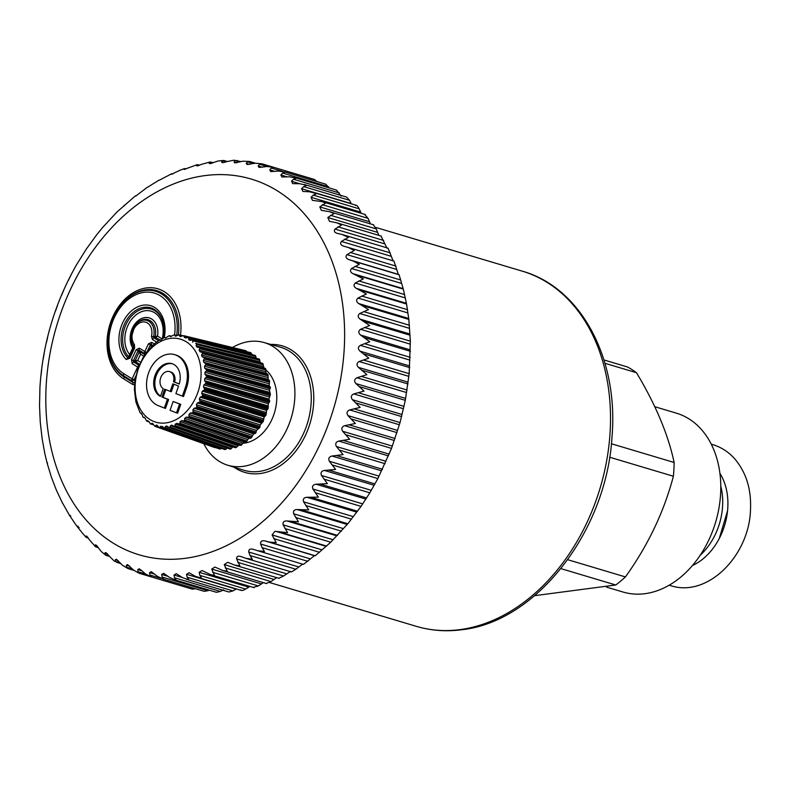 <?xml version="1.0" encoding="UTF-8"?>
<svg xmlns="http://www.w3.org/2000/svg" width="790" height="790" viewBox="0 0 790 790"><rect width="100%" height="100%" fill="white"/><g stroke="black" fill="none" stroke-linecap="round" stroke-linejoin="round"><path stroke-width="1.19" d="M719.295 538.434L727.551 510.755M720.786 486.166A57.157 42.147 106.6 0 1 700.157 555.301M692.405 565.541A57.157 42.147 -73.4 0 0 703.525 558.461A57.157 42.147 -73.4 0 0 719.917 473.348M242.619 443.338A40.191 29.635 -73.4 0 0 276.688 400.52A40.191 29.635 -73.4 0 0 265.993 370.056L202.447 353.614L201.529 355.026L202.201 356.754L204.738 358.117L203.346 360.428L203.8 362.304L206.16 363.973L204.501 366.224L204.738 368.219L206.891 370.174L204.985 372.317L204.995 374.381L206.921 376.593L204.778 378.588L204.561 380.671L206.239 383.111L203.899 384.908L203.465 386.982L204.877 389.589L202.349 391.149L201.697 393.173L202.842 395.909L200.176 397.202L199.327 399.138L200.186 401.952L197.401 402.94L196.374 404.747L196.957 407.591L194.103 408.252L192.898 409.892L193.204 412.726L190.321 413.032L188.978 414.483L189.027 417.248L186.144 417.199L184.692 418.433L184.495 421.07L181.651 420.665L180.11 421.653L179.686 424.131L176.842 423.341M203.781 443.694A63.97 47.163 -73.4 0 0 227.431 465.122A63.97 47.163 -73.4 0 0 269.094 453.618A63.97 47.163 -73.4 0 0 294.838 389.924A63.97 47.163 -73.4 0 0 264.018 342.524A63.97 47.163 -73.4 0 0 232.477 347.501M258.044 550.837L303.478 564.406L314.39 555.686L315.24 555.765L269.459 542.098L276.233 542.631L272.086 534.949L274.91 531.305L287.59 532.697L283.116 524.846C282.583 522.121 283.867 520.827 286.968 520.966L298.452 521.755L293.633 513.776C292.971 511.012 294.186 509.609 297.287 509.56L308.742 509.886L303.577 501.808C302.768 499.023 303.913 497.522 307.014 497.285L318.41 497.147L312.889 489.01C311.932 486.235 312.988 484.635 316.069 484.221L327.386 483.638L321.5 475.481C320.394 472.706 321.372 471.028 324.423 470.435L335.622 469.428L329.361 461.281C328.107 458.546 328.986 456.788 331.998 456.028L343.067 454.606L336.422 446.518C335.029 443.812 335.809 442.005 338.762 441.077L349.664 439.26L342.653 431.271C341.102 428.624 341.784 426.758 344.677 425.682L355.382 423.489L347.995 415.629C346.306 413.051 346.879 411.156 349.694 409.921L360.181 407.393L352.429 399.701C350.602 397.212 351.056 395.286 353.792 393.914L364.042 391.08L355.925 383.584C353.959 381.185 354.295 379.24 356.942 377.748L366.925 374.628L358.453 367.37C356.359 365.079 356.576 363.133 359.134 361.524L368.831 358.147L360.013 351.155C357.781 348.992 357.89 347.057 360.329 345.339L369.73 341.754L360.586 335.059C358.235 333.025 358.226 331.109 360.546 329.302L369.621 325.529L360.161 319.16C357.702 317.264 357.574 315.388 359.766 313.502L368.515 309.581L358.759 303.567C356.191 301.829 355.935 299.983 358.008 298.047L366.412 294.008L356.369 288.37C353.703 286.79 353.337 285.012 355.283 283.018L363.321 278.9L353.021 273.676C350.266 272.264 349.792 270.545 351.59 268.521L359.272 264.364L353.308 261.095L348.736 259.554C345.892 258.32 345.309 256.681 346.968 254.637L354.276 250.479L348.173 247.428L343.393 246.075M315.24 555.765L330.734 542.217L347.857 523.74L361.04 506.38L369.839 492.812L377.877 478.562L391.524 448.384L400.046 422.581L405.3 400.323L409.181 373.67L410.346 341.171L408.835 319.427L406.554 304.022L403.305 289.101L399.098 274.762L398.338 274.367L393.963 261.095L348.173 247.428M343.531 246.115C340.618 245.058 339.917 243.498 341.438 241.454L348.37 237.336L342.139 234.502L336.856 233.267M393.134 260.917L388.058 248.188L342.139 234.502M337.439 233.425C334.466 232.546 333.666 231.085 335.029 229.051L341.596 225.012L336.767 222.79L329.489 221.338L327.801 217.507L333.982 213.586L329.736 211.73L321.342 210.347L319.782 206.901L325.589 203.129L321.955 201.608L312.455 200.354L311.023 197.283L313.353 195.12L316.464 193.698L309.848 191.832L302.886 191.437L301.573 188.721L303.725 186.618L306.668 185.354L299.983 183.744L292.695 183.636L291.51 181.275L293.475 179.251L296.25 178.155L289.515 176.802L281.941 177.009L280.875 174.975L282.672 173.05L285.279 172.141L278.524 171.045L270.694 171.588L269.746 169.87L271.365 168.053L273.478 167.243L314.469 179.478L317.057 181.591M273.824 167.352L267.05 166.512L259.011 167.421L258.182 165.979L259.643 164.3L261.964 163.806L255.19 163.224L246.984 164.518L246.263 163.352L247.566 161.812L249.758 161.545M249.522 161.446L242.994 161.209L234.66 162.898L234.067 161.98L235.203 160.597L237.286 160.567M241.039 161.594L233.909 160.202L226.138 161.772C223.254 162.868 221.753 162.908 221.654 161.881L222.138 162.582M224.627 160.883L222.652 160.676L221.654 161.881L223.807 162.523M209.488 163.57L209.103 163.056C209.311 163.915 210.821 163.728 213.636 162.483L217.941 161.032L223.442 160.449L222.652 160.676L226.217 161.743M213.3 162.631L209.972 162.029L209.103 163.056L210.723 163.54M210.387 161.911L201.045 164.478C198.31 165.851 196.799 166.196 196.503 165.495L196.789 165.851M199.682 165.13L197.243 164.666L196.503 165.495L197.648 165.841M184.119 169.406L197.332 164.636M185.986 168.991L184.544 168.566L183.922 169.188L184.544 168.566L186.193 168.902M179.853 170.334L171.568 174.225M172.822 173.948L171.963 173.701L171.44 174.106L172.921 173.909M171.637 173.77L159.195 180.268M159.175 180.071L147.118 187.516M147.058 187.467L135.653 196.157M135.327 195.92L117.038 211.937L102.868 227.224M68.157 280.756L70.794 275.503M63.723 290.266L61.383 295.707M57.502 305.513L55.478 311.112M47.726 337.083L46.353 342.87M44.23 353.199L43.203 359.035M41.692 369.414L41.021 375.26M86.446 248.87L76.561 264.719C54.905 302.807 42.7 343.709 39.934 387.436L39.53 406.129M39.52 405.645L40.27 422.314M42.137 438.736L40.241 421.978M47.588 462.822L47.123 463.108L44.872 453.766L42.058 438.243M47.123 463.108L51.389 477.19L56.574 490.679M56.643 490.679L62.667 503.516M62.716 503.358L69.629 515.613M70.784 516.206L69.816 515.199M70.725 516.107L69.866 515.85L74.616 522.99M79.148 527.661L77.578 527.039L77.687 526.101M79.02 527.473L77.578 527.039L82.782 533.536L86.12 537.328L86.327 536.025M88.352 538.207L86.12 537.328M87.048 536.499L85.893 536.153C86.525 535.739 87.601 536.845 89.132 539.501L95.551 546.769L95.096 545.1L95.709 544.883M98.385 547.766L95.551 546.769M96.716 545.584L95.096 545.1C95.738 544.488 96.903 545.475 98.572 548.062L101.387 551.637L105.663 555.143L104.952 552.961L105.751 552.644M106.887 555.429L105.119 554.521L108.694 555.587M107.114 553.602L104.952 552.961C105.593 552.161 106.828 553.01 108.645 555.508L114.293 561.088L121.008 563.823M117.305 562.628L115.587 561.463L115.389 559.676L116.397 559.241L122.44 565.215L128.019 568.602M128.276 568.642L126.588 567.22L126.351 565.215L127.585 564.633L133.737 570.212L139.07 573.214L139.731 573.431L138.053 571.753L137.756 569.551L139.247 568.8L141.963 570.805L137.756 569.551M195.565 588.757L192.237 589.103L151.245 576.878L145.469 573.965L141.963 570.805M151.591 576.976L149.922 575.041L149.557 572.632L151.295 571.713L157.546 576.453L163.797 579.238L162.108 577.056L161.664 574.458L163.678 573.343L169.899 577.668L176.269 580.216L174.55 577.786L174.017 575.011L176.308 573.688L182.46 577.589L188.929 579.909L187.161 577.233L186.519 574.3L189.106 572.75L195.14 576.236L201.697 578.3L199.87 575.396L199.11 572.315L201.993 570.528L210.624 574.686L214.505 575.406L211.71 569.067L214.9 567.042L222.681 570.489L227.253 571.259L224.232 564.583L227.737 562.312L234.62 565.087L239.883 565.867L236.605 558.895C236.575 556.446 238.047 555.666 241.009 556.555L240.446 556.357M245.542 558.234L291.451 571.96L295.875 569.235L250.084 555.567L252.306 559.271L245.542 558.234L241.009 556.555M250.084 555.567L248.751 552.032C248.613 549.485 250.045 548.566 253.067 549.277L252.928 549.238M307.883 561.315L262.092 547.648L264.443 551.509L257.668 550.729L253.067 549.277M303.478 564.406L257.668 550.729M262.092 547.648L260.611 544.034C260.335 541.417 261.727 540.37 264.788 540.883L269.459 542.098M124.277 205.854L124.04 205.361M96.568 234.976L86.179 249.265M180.485 335.128A48.526 35.777 106.6 0 0 155.047 288.123A48.526 35.777 106.6 0 0 110.57 322.409A48.526 35.777 106.6 0 0 123.704 378.914L132.661 384.444A2.676 1.778 121.7 0 0 132.898 382.419L134.853 382.33M144.086 356.369L140.581 354.197L137.657 360.487L135.525 361.741L139.662 364.299M145.044 354.789L140.166 351.767L140.581 354.197L139.079 352.281L135.297 360.408L135.525 361.741L133.668 362.018L133.441 360.694L131.515 359.697L136.147 349.743L139.395 348.193A2.676 1.778 -58.3 0 0 139.159 350.217L140.166 351.767L139.079 352.281L138.072 350.74L139.159 350.217L144.59 353.574L145.597 355.125M140.699 362.363L137.657 360.487L133.441 360.694L138.072 350.74L136.147 349.743M151.779 346.859L151.334 346.425L152.519 346.119M393.983 261.095L348.558 247.537M381.027 236.072L387.041 248.228M373.315 224.893L376.277 228.942L378.775 235.331M364.832 214.673L368.071 218.356L370.431 223.876M355.628 205.499C356.596 204.936 357.761 206.032 359.134 208.787L361.257 213.349M304.298 184.475L346.721 197.135L349.506 200.285L351.333 203.81M341.112 196.078L336.471 190.074L294.542 177.553M329.252 187.921L325.697 184.179L284.449 171.864M139.623 573.412L180.703 585.667M162.947 579.021L204.205 591.335L207.898 590.723L162.108 577.056M209.232 590.15L207.898 590.723M174.511 579.781L216.45 592.303L220.341 591.453L174.55 577.786M223.619 589.824L220.341 591.453M186.46 579.346L228.893 592.006L232.951 590.9L187.161 577.233M236.408 588.945L232.951 590.9M240.92 589.893C241.424 590.9 243.004 590.614 245.66 589.063L199.87 575.396M249.936 586.417L245.66 589.063M253.649 587.266L258.379 585.963L212.599 572.296M263.376 582.635L258.379 585.963M266.349 583.366L271.039 581.598L225.259 567.931M276.638 577.628L271.039 581.598M278.929 578.231L283.561 576.019L237.78 562.352M290.611 571.358L283.561 576.019M302.669 564.08L295.875 569.235M135.989 375.675L134.053 379.832A2.676 0.504 147 0 1 131.891 380.869L132.898 382.419L123.941 376.879A46.472 34.266 106.6 0 1 107.973 344.035A46.472 34.266 106.6 0 1 107.973 343.818M146.071 352.952A2.676 0.504 147 0 1 144.59 353.574A2.676 1.778 -58.3 0 1 144.827 351.55L139.395 348.193M138.556 367.557L132.187 363.676A2.676 1.778 -58.3 0 1 133.668 362.018L139.099 365.375A2.676 1.778 121.7 0 0 137.618 367.034L132.128 378.835L123.823 373.7A2.676 1.778 -58.3 0 0 123.586 375.734L123.941 376.879A2.676 1.778 121.7 0 1 123.704 378.914M153.092 345.398L148.401 343.877L144.827 351.55L146.466 352.409M152.598 346.01L151.413 344.351A2.676 1.778 -58.3 0 1 151.65 342.327L154.287 343.946M164.261 337.508A30.277 22.318 -73.4 0 0 151.483 305.957A30.277 22.318 -73.4 0 0 122.756 322.636A30.277 22.318 -73.4 0 0 126.291 359.549A2.676 1.689 -46.1 0 1 127.97 358.048L129.155 357.613L129.846 358.235L134.596 348.035L134.419 344.509A2.676 1.61 -38.2 0 0 133.846 346.237L134.596 348.035L133.974 347.235L129.096 357.742L133.895 347.432M152.44 339.503A2.676 1.778 -58.3 0 1 153.912 337.844L153.596 336.787L151.483 336.343L152.44 339.503L157.072 342.366M164.103 329.677A27.206 20.056 -73.4 0 0 135.169 312.712A27.206 20.056 -73.4 0 0 128.602 356.754L129.669 354.542L129.807 356.339L128.602 356.754L127.97 358.048A28.223 20.807 -73.4 0 1 133.708 311.932A28.223 20.807 -73.4 0 1 164.103 329.46L163.204 338.248M162.296 339.048L157.536 336.076L155.6 337.458L155.275 336.451L153.596 336.787A15.089 11.129 -73.4 0 0 148.589 321.125A15.089 11.129 -73.4 0 0 134.567 326.151A15.089 11.129 -73.4 0 0 131.101 337.774A15.089 11.129 -73.4 0 0 133.846 346.237L133.727 347.916L132.74 347.946L133.698 346.771A16.106 11.88 -73.4 0 1 131.11 338.209A16.106 11.88 -73.4 0 1 131.101 337.982M162.187 339.137L162.217 338.969A25.152 18.545 106.6 0 0 140.107 312.307A25.152 18.545 106.6 0 0 129.669 354.542L132.74 347.946A18.16 13.391 106.6 0 1 141.193 318.696A18.16 13.391 106.6 0 1 157.536 336.076L155.275 336.451A16.106 11.88 -73.4 0 0 149.537 320.306A16.106 11.88 -73.4 0 0 134.814 325.796A16.106 11.88 -73.4 0 0 134.685 325.984M606.572 587.118L622.964 592.016A93.329 68.809 -73.4 0 0 720.717 491.4A93.329 68.809 -73.4 0 0 676.349 413.15L654.762 406.702M534.652 595.66L615.756 584.995A125.037 92.183 -73.4 0 0 625.423 576.927C648.037 545.347 664.025 511.782 673.386 476.252A125.037 92.183 -73.4 0 0 674.038 466.465A125.037 92.183 -73.4 0 0 674.127 462.476C668.192 434.53 655.641 404.599 636.464 372.702A125.037 92.183 -73.4 0 0 627.537 366.995L603.955 359.954M604.952 363.291L636.464 372.702M611.391 443.753L674.127 462.476M560.91 568.622L615.756 584.995M567.704 559.695L625.423 576.927M609.604 457.213L673.386 476.252M180.752 404.352L173.158 401.458L170.057 410.306L176.506 412.844L177.661 413.19L180.752 404.352L179.597 404.006L176.506 412.844M173.158 401.458L179.597 404.006M201.055 371.389A43.292 31.916 -73.4 0 0 166.394 339.206A43.292 31.916 -73.4 0 0 135.149 389.924A43.292 31.916 -73.4 0 0 169.811 422.117A43.292 31.916 -73.4 0 0 201.055 371.389M173.968 384.246L171.351 391.722L170.196 391.376L172.842 383.802L178.55 386.053L175.903 393.627L183.497 396.521L186.499 387.939A26.791 19.75 -73.4 0 0 175.765 354.987L174.61 354.641A26.791 19.75 -73.4 0 0 148.273 373.848A26.791 19.75 -73.4 0 0 158.099 405.576L164.35 408.045L167.45 399.207L168.606 399.552L165.515 408.391L164.35 408.045M165.801 389.638L163.096 397.37L168.606 399.552M263.129 366.412L199.1 350.138L199.939 347.857L262.171 363.252L262.961 363.746L263.998 367.972L265.855 368.92L202.655 352.705L202.447 353.614M202.655 352.705L199.969 351.688L199.1 350.138M199.939 347.857L199.011 347.452L199.939 347.857M196.108 345.852L196.671 343.67L259.456 359.253L258.606 358.927L259.456 359.253L259.92 361.81L196.108 345.852L197.154 347.195L199.011 347.452M196.671 343.67L195.683 343.393L196.671 343.67M192.602 342.248L192.888 340.214L255.417 355.559L254.518 355.391L255.417 355.559L256.167 357.949L195.683 343.393M192.888 340.214L191.871 340.075L192.888 340.214M191.506 340.115L188.642 339.414L189.995 340.263L191.871 340.075M189.264 340.223L189.995 340.263M188.642 339.414L188.672 337.557L250.914 352.725L249.976 352.725L251.516 353.505L188.879 338.189M186.272 337.853L184.327 337.379L185.788 337.962L187.645 337.557M246.855 351.708L246.036 350.79L184.109 335.75L184.327 337.379L185.788 337.962M184.109 335.75L179.725 336.204L180.14 336.629M181.127 336.55L179.725 336.204L179.291 334.841L175.242 336.175M175.894 336.135L174.294 334.832L177.029 335.681M174.294 334.832L170.285 336.639M170.62 336.629L169.238 335.74L171.46 336.313M169.238 335.74L165.288 338.001M165.416 338.001L164.202 337.528L165.949 337.844M164.202 337.528L160.36 340.233L159.304 340.174L160.567 340.233L155.6 337.458L153.912 337.844L158.622 340.747M159.304 340.174L154.613 343.62L146.278 352.646L142.783 358.048L137.47 370.095L134.744 383.031L134.419 389.51L135.88 401.883L140.047 412.666M143.039 417.199L141.973 414.434L140.442 412.992L141.459 413.338M146.575 421.031L145.232 418.384L144.096 417.16L143.494 417.387L144.995 417.91M150.584 424.092L148.974 421.613L147.691 420.635L147.068 421.09L149.073 421.791M214.89 447.644L154.988 426.333L153.122 424.052L151.71 423.341L151.107 424.013L153.764 424.951M152.213 423.243L152.885 423.756M154.988 426.333L156.084 425.227L159.689 427.686L160.726 426.254L163.066 427.084M156.766 425.05L156.084 425.227L157.724 425.81M162.296 426.403L163.708 427.657M227.234 448.078L225.18 449.589L164.606 428.15L165.535 426.403L166.69 425.998M167.154 426.264L168.695 427.341M232.981 446.883L230.561 449.105L169.643 427.706L170.442 425.672L171.795 425.119M172.062 425.237L173.711 426.126M239.252 444.908L235.973 447.663L174.708 426.353L175.331 424.082L176.921 423.371M265.855 368.92L265.726 371.665L266.398 373.394L268.087 374.707L268.116 379.338L269.607 380.968L269.123 385.678L270.387 387.604L269.4 390.221L270.417 394.467L268.965 399.029L269.696 401.429L268.225 403.72L268.235 408.361L266.556 410.415L266.062 415.115L264.216 416.893L263.218 421.574L260.206 424.852L259.762 427.607L256.493 430.382L255.763 433.098L253.629 433.858L251.289 437.927L249.146 438.322L247.695 439.546L246.441 442.025L244.327 442.035L242.787 443.012L241.296 445.293L178.659 424.042M163.096 397.37L161.94 397.024L164.675 389.194L170.196 391.376M161.94 397.024L167.45 399.207M186.499 387.939L185.344 387.594A26.791 19.75 -73.4 0 0 174.61 354.641M185.344 387.594L182.342 396.175M163.214 388.552L160.459 396.412A17.42 12.838 -73.4 0 1 154.978 375.606A17.42 12.838 -73.4 0 1 171.924 363.627A17.42 12.838 -73.4 0 1 179.241 384.009L173.514 381.748A9.115 6.715 -73.4 0 0 169.554 371.586A9.115 6.715 -73.4 0 0 160.775 377.61A9.115 6.715 -73.4 0 0 163.214 388.552M172.497 363.815A17.42 12.838 -73.4 0 0 156.272 375.556A17.42 12.838 -73.4 0 0 160.558 396.146M173.514 381.748L179.271 383.91M174.669 382.093A9.115 6.715 -73.4 0 0 170.709 371.932L169.554 371.586M240.358 445.363L178.846 424.102M235.973 447.663L235.055 447.575L235.973 447.663M230.561 449.105L229.692 448.848M225.18 449.589L224.36 449.164L225.18 449.589M221.516 448.355L220.864 448.839L160.212 427.331M219.778 449.056L166.522 430.115L219.916 449.095L219.176 448.523L220.864 448.839M251.842 354.601L251.516 353.505M259.92 361.81L260.976 363.153M246.737 351.441L184.396 336.283M255.921 356.468L192.997 340.934M182.757 336.007L179.646 335.246M183.329 335.819L179.291 334.841M259.841 360.27L196.68 344.47M262.171 363.252L199.495 347.57M263.218 364.832L199.85 348.726M263.998 367.972L199.969 351.688M265.144 368.288L201.776 352.172M265.726 371.665L201.529 355.026M266.398 373.394L202.201 356.754M267.474 373.927L203.929 357.455M268.087 374.707L204.738 358.117M268.087 375.902L204.422 359.045M267.662 377.462L203.346 360.428M268.116 379.338L203.8 362.304M269.094 380.069L205.44 363.212M269.607 380.968L206.16 363.973M269.479 382.182L205.736 364.901M268.896 383.683L204.501 366.224M269.123 385.678L204.738 368.219M269.992 386.596L206.259 369.315M270.387 387.604L206.891 370.174M270.131 388.808L206.368 371.083M269.4 390.221L204.985 372.317M269.41 392.284L204.995 374.381M270.15 393.371L206.388 375.655M270.417 394.467L206.921 376.593M270.042 395.642L206.299 377.472M269.183 396.945L204.778 378.588M268.965 399.029L204.561 380.671M269.558 400.273L205.815 382.103M269.696 401.429L206.239 383.111M269.202 402.554L205.528 383.93M268.225 403.72L203.899 384.908M267.79 405.793L203.465 386.982M268.225 407.156L204.551 388.542M268.235 408.361L204.877 389.589M267.632 409.408L204.077 390.339M266.556 410.415L202.349 391.149M265.904 412.439L201.697 393.173M266.181 413.901L202.635 394.832M266.062 415.115L202.842 395.909M265.361 416.073L201.973 396.57M264.216 416.893L200.176 397.202M263.366 418.828L199.327 399.138M263.465 420.369L200.077 400.866M263.218 421.574L200.186 401.952M262.438 422.413L199.248 402.515M261.243 423.045L197.401 402.94M260.206 424.852L196.374 404.747M260.137 426.422L196.957 406.524M259.762 427.607L196.957 407.591M258.913 428.318L195.969 408.035M257.688 428.733L194.103 408.252M256.493 430.382L192.898 409.892M256.256 431.962L193.313 411.689M255.763 433.098L193.204 412.726M254.864 433.661L192.197 413.042M253.629 433.858L190.321 413.032M252.296 435.31L188.978 414.483M251.892 436.88L189.225 416.261M251.289 437.927L189.027 417.248M250.361 438.341L188 417.436M249.146 438.322L186.144 417.199M247.695 439.546L184.692 418.433M247.132 441.057L184.771 420.162M246.441 442.025L184.495 421.07M245.493 442.272L183.458 421.129M244.327 442.035L181.651 420.665M242.787 443.012L180.11 421.653M242.076 444.444L180.041 423.302M237.662 445.629L175.331 424.082M236.822 446.952L175.123 425.622M232.418 447.347L170.442 425.672M231.46 448.532L170.107 427.084M227.165 448.137L165.535 426.403M226.108 449.174L165.11 427.657M166.522 430.125L159.689 427.686M159.234 427.43L155.511 426.106M264.018 342.524L280.282 347.156A64.197 47.331 106.6 0 1 311.201 394.714A64.197 47.331 106.6 0 1 285.378 458.625A64.197 47.331 106.6 0 1 243.567 470.169L227.431 465.122M270.664 344.42A65.975 48.644 106.6 0 1 313.038 387.456A65.975 48.644 106.6 0 1 287.165 460.353A65.975 48.644 106.6 0 1 234.018 467.186M265.519 519.139A196.039 144.531 106.6 0 1 63.368 484.556A196.039 144.531 106.6 0 1 124.909 214.752A196.039 144.531 106.6 0 1 327.06 249.324A196.039 144.531 106.6 0 1 265.519 519.139M132.661 384.444L134.774 384.72M118.53 308.426A46.472 34.266 106.6 0 1 118.658 308.248A46.472 34.266 106.6 0 1 159.837 291.757A46.472 34.266 106.6 0 1 178.303 335.098M150.91 347.333L151.334 346.425L150.327 344.875L147.068 351.876M321.688 549.761L272.086 534.949M325.717 546.236L276.115 531.423M326.616 546.078L280.835 532.411M330.734 542.217L284.943 528.55M332.718 539.649L283.116 524.846M336.57 535.768L286.968 520.966M337.518 535.383L291.727 521.716M341.428 531.157L295.648 517.49M343.245 528.579L293.633 513.776M346.889 524.372L297.287 509.56M347.857 523.74L302.076 510.083M351.55 519.188L305.769 505.521M353.189 516.611L303.577 501.808M356.616 512.098L307.014 497.285M357.594 511.239L311.803 497.572M361.04 506.38L315.259 492.713M362.491 503.822L312.889 489.01M365.671 499.023L316.069 484.221M366.649 497.937L320.859 484.28M369.839 492.812L324.048 479.145M371.103 490.284L321.5 475.481M374.026 485.248L324.423 470.435M374.974 483.934L329.193 470.267M377.877 478.562L332.096 464.895M378.963 476.094L329.361 461.281M381.6 470.83L331.998 456.028M382.528 469.3L336.738 455.632M385.125 463.72L339.335 450.053M386.034 461.321L336.422 446.518M388.374 455.879L338.762 441.077M389.243 454.141L343.462 440.474M391.524 448.384L345.744 434.717M392.255 446.074L342.653 431.271M394.279 440.484L344.677 425.682M395.099 438.529L349.308 424.872M397.044 432.634L351.254 418.967M397.597 430.441L347.995 415.629M399.306 424.734L349.694 409.921M400.046 422.581L354.256 408.924M401.646 416.587L355.856 402.92M402.031 414.513L352.429 399.701M403.404 408.716L353.792 393.914M404.055 406.396L358.265 392.729M405.3 400.323L359.519 386.656M405.527 398.387L355.925 383.584M406.554 392.551L356.942 377.748M407.107 390.053L361.316 376.386M407.996 383.96L362.205 370.293M408.065 382.172L358.453 367.37M408.736 376.326L359.134 361.524M409.181 373.67L363.39 360.003M409.694 367.587L363.913 353.92M409.615 365.968L360.013 351.155M409.941 360.151L360.329 345.339M410.257 357.337L364.476 343.68M410.405 351.303L364.625 337.636M410.188 349.861L360.586 335.059M410.148 344.114L360.546 329.302M410.346 341.171L364.555 327.504M410.119 335.217L364.328 321.55M409.773 333.963L360.161 319.16M409.378 328.314L359.766 313.502M409.427 325.253L363.637 311.596M408.835 319.427L363.045 305.76M408.361 318.37L358.759 303.567M407.62 312.85L358.008 298.047M407.512 309.7L361.731 296.033M406.554 304.022L360.773 290.355M405.981 303.182L356.369 288.37M404.885 297.82L355.283 283.018M404.628 294.591L358.838 280.924M403.305 289.101L357.515 275.443M402.633 288.478L353.021 273.676M401.192 283.324L351.59 268.521M400.767 280.025L354.987 266.358M399.098 274.762L353.308 261.095M398.338 274.367L348.736 259.554M396.57 269.439L346.968 254.637M395.978 266.092L350.187 252.425M391.04 256.256L341.438 241.454M390.27 252.879L344.489 239.222M384.641 243.853L335.029 229.051M383.693 240.476L337.903 226.809M377.403 232.319L327.801 217.507M376.277 228.942L330.497 215.275M369.384 221.704L319.782 206.901M368.071 218.356L322.29 204.689M360.625 212.085L311.023 197.283M359.134 208.787L313.353 195.12M351.185 203.534L301.573 188.721M349.506 200.285L303.725 186.618M299.775 183.734L291.51 181.275M339.266 192.918L293.475 179.251M287.264 176.881L280.875 174.975M328.452 186.717L282.672 173.05M274.871 171.4L269.746 169.87M282.425 171.351L271.365 168.053M262.389 167.243L258.182 165.979M267.05 166.512L259.643 164.3M249.719 164.379L246.263 163.352M253.284 163.52L247.566 161.812M236.832 162.809L234.067 161.98M239.716 161.94L235.203 160.597M212.757 162.868L209.972 162.029M199.327 165.288L197.243 164.666M184.672 169.416L183.922 169.188M78.141 526.397L77.4 526.18M88.144 537.881L86.061 537.259M98.049 547.263L95.264 546.433M120.1 562.806L115.587 561.463M118.154 560.505L115.389 559.676M132.315 568.928L126.588 567.22M129.797 566.252L126.351 565.215M145.469 573.965L138.053 571.753M161.002 578.339L149.922 575.041M154.692 574.162L149.557 572.632M168.063 576.364L161.664 574.458M182.283 577.48L174.017 575.011M236.121 589.103L186.519 574.3M248.712 587.118L199.11 572.315M261.312 583.869L211.71 569.067M273.834 579.396L224.232 564.583M286.207 573.698L236.605 558.895M298.363 566.835L248.751 552.032M310.213 558.836L260.611 544.034M314.39 555.686L264.788 540.883M319.525 552.289L273.745 538.622M176.684 335.404A45.455 33.516 -73.4 0 0 158.869 292.557A45.455 33.516 -73.4 0 0 118.411 308.594A45.455 33.516 -73.4 0 0 107.963 343.601A45.455 33.516 -73.4 0 0 123.586 375.734L131.891 380.869A2.676 1.778 -58.3 0 1 132.128 378.835L134.053 379.832L135.05 381.363M174.57 334.891A43.411 32.005 -73.4 0 0 152.026 292.527A43.411 32.005 -73.4 0 0 112.111 323.061A43.411 32.005 -73.4 0 0 123.823 373.7M132.187 363.676L131.515 359.697M148.401 343.877L151.65 342.327M151.483 336.343A13.045 9.618 -73.4 0 0 139.958 322.774A13.045 9.618 -73.4 0 0 134.419 344.509M126.291 359.549L129.846 358.235M163.214 338.248A28.223 20.807 -73.4 0 0 164.103 329.46M459.681 629.66A185.324 136.631 -73.4 0 0 606.918 459.326A185.324 136.631 -73.4 0 0 522.269 271.158C581.094 287.59 618.659 358.848 612.033 436.524C606.819 530.653 536.696 622.095 461.291 629.798C445.787 631.783 430.777 630.618 416.271 626.322A185.324 136.631 -73.4 0 0 459.681 629.66M711.277 444.207L712.807 444.632C721.171 447.189 728.4 451.821 734.473 458.526C746.086 472.074 751.428 489.129 750.5 509.698C749.374 555.301 707.919 597.912 670.71 585.657L669.209 585.183M184.376 168.606L178.945 170.66M74.043 522.23L77.46 526.91M103.065 226.947L95.738 235.993M381.293 236.082L336.767 222.79M373.729 224.854L329.736 211.73M365.415 214.584L321.955 201.608M356.389 205.321L313.452 192.513M273.202 167.164L261.865 163.777M255.417 163.204L249.462 161.427M227.056 161.427L223.965 160.508M109.227 556.298L106.137 555.38M133.925 570.36L127.96 568.583M241.464 590.456L198.527 577.638M254.084 587.651L210.624 574.686M266.674 583.622L222.681 570.489M279.156 578.379L234.62 565.087M118.658 308.248L118.411 308.594C111.321 319.19 107.845 330.862 107.963 343.601L107.973 344.035M134.814 325.796L131.11 338.209M522.269 271.158L375.675 227.401M416.271 626.322L269.676 582.566M188.613 337.537L250.697 352.646M245.996 350.78L230.769 347.087M192.622 340.115L255.051 355.382M196.187 343.453L258.952 358.946M177.306 335.553L174.472 334.861M199.248 347.501L262.329 363.281M171.578 336.254L169.554 335.75M165.999 337.824L164.626 337.488M240.417 445.382L178.747 424.072M235.272 447.683L174.037 426.264M140.383 412.982L141.469 413.358M230.048 449.076L169.228 427.617M143.346 417.397L145.044 417.999M224.854 449.53L164.429 428.101M146.802 421.139L149.182 421.988M214.919 447.654L203.079 443.447"/></g></svg>
